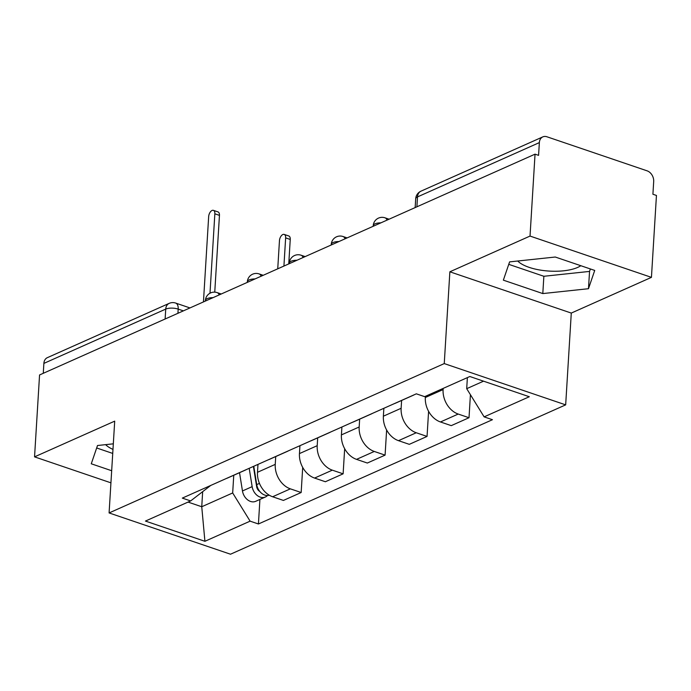 <?xml version="1.0" encoding="UTF-8"?>
<svg xmlns="http://www.w3.org/2000/svg" width="691" height="691" viewBox="0 0 691 691"><rect width="100%" height="100%" fill="white"/><g stroke="black" fill="none" stroke-linecap="round" stroke-linejoin="round"><path stroke-width="1.04" d="M112.979 449.409A34.731 13.103 3.5 0 1 105.637 444.65M580.82 265.707A34.731 13.103 3.5 0 1 577.711 267.4A34.731 13.103 3.5 0 1 545.208 270.742A34.731 13.103 3.5 0 1 517.732 261.017M651.44 277.359L530.032 236.072L535.041 154.162L39.56 374.954L34.55 456.863L114.706 421.147L109.092 512.938L230.509 554.217L565.67 404.866L571.284 313.075L651.44 277.359L656.45 195.449L652.909 194.24L653.695 181.483A8.905 6.677 66 0 0 647.113 170.841L546.944 136.783A8.905 6.677 66 0 0 542.815 136.878A8.905 6.677 66 0 0 539.36 142.605L417.502 196.9A8.905 3.36 -176.5 0 0 415.697 198.766L415.153 207.585M530.032 236.072L449.867 271.796L444.253 363.587L109.092 512.938M535.041 154.162L538.574 155.363L539.36 142.605M34.55 456.863L110.931 482.836M43.274 373.295L43.878 363.397A8.905 6.677 -114 0 1 47.334 357.67L169.183 303.366A8.905 6.677 66 0 0 165.736 309.093L43.878 363.397M257.976 464.395L257.493 472.29A20.48 15.366 66 0 0 272.617 496.76L283.414 500.431L301.164 492.519L290.367 488.848A20.48 15.366 -114 0 1 275.243 464.378L275.726 456.561M226.415 478.457A20.48 15.366 66 0 0 227.598 477.999L245.357 470.096A20.48 15.366 -114 0 1 244.173 470.545M302.701 467.401L301.164 492.519M246.48 469.517A20.48 15.366 -114 0 1 245.357 470.096M299.937 445.695L299.453 453.59A20.48 15.366 66 0 0 314.578 478.068L325.375 481.739L343.125 473.827L332.328 470.156A20.48 15.366 -114 0 1 317.204 445.686L317.687 437.861M268.376 459.757A20.48 15.366 66 0 0 269.559 459.308L287.318 451.396A20.48 15.366 -114 0 1 286.134 451.845M344.662 448.701L343.125 473.827M288.441 450.817A20.48 15.366 -114 0 1 287.318 451.396M341.898 426.995L341.414 434.898A20.48 15.366 66 0 0 356.539 459.368L367.336 463.039L385.086 455.127L374.297 451.456A20.48 15.366 -114 0 1 359.173 426.986L359.648 419.161M310.337 441.057A20.48 15.366 66 0 0 311.52 440.608L329.279 432.696A20.48 15.366 -114 0 1 328.095 433.145M386.623 430.001L385.086 455.127M330.402 432.117A20.48 15.366 -114 0 1 329.279 432.696M383.859 408.295L383.375 416.198A20.48 15.366 66 0 0 398.5 440.668L409.297 444.339L427.055 436.427L416.258 432.756A20.48 15.366 -114 0 1 401.134 408.286L401.609 400.46M352.306 422.356A20.48 15.366 66 0 0 353.49 421.907L371.24 413.995A20.48 15.366 -114 0 1 370.056 414.445M428.593 411.3L427.055 436.427M372.363 413.417A20.48 15.366 -114 0 1 371.24 413.995M425.414 396.314L425.336 397.498A20.48 15.366 66 0 0 440.469 421.968L451.258 425.639L469.016 417.727L458.219 414.056A20.48 15.366 -114 0 1 443.095 389.586L443.164 388.402M394.267 403.656A20.48 15.366 66 0 0 395.451 403.207L413.201 395.295A20.48 15.366 -114 0 1 412.017 395.744M470.424 394.699L469.016 417.727M414.332 394.716A20.48 15.366 -114 0 1 413.201 395.295M202.662 491.69L201.746 506.745L232.677 492.959L233.757 475.261M210.738 485.445L190.638 500.932L145.447 521.066L204.916 541.295L201.746 506.745L188.047 502.089M232.677 492.959L250.107 521.152L258.425 523.985L492.441 419.705L484.123 416.872L529.315 396.738L469.845 376.517L424.654 396.651L416.336 393.827L182.32 498.107L190.638 500.932M250.107 521.152L204.916 541.295M565.67 404.866L444.253 363.587M113.324 443.829L97.509 445.514L91.272 463.791L111.674 470.726M571.284 313.075L449.867 271.796M555.279 257.026L509.595 261.88L503.359 280.157L542.806 293.571L588.482 288.708L594.718 270.431L555.279 257.026M467.375 377.614L466.701 388.679L483.545 381.173M259.92 499.438L258.425 523.985M484.123 416.872L466.701 388.679M96.671 447.975L112.737 453.434M508.757 264.342L543.86 276.279L589.544 271.416L590.382 268.963M589.544 271.416L588.482 288.708M543.86 276.279L542.806 293.571M209.995 293.226L214.849 213.813A5.122 2.781 -71.2 0 0 213.407 210.349L218.011 211.912A5.122 2.781 108.8 0 1 219.453 215.376L214.754 292.146M213.407 210.349A5.122 2.781 -71.2 0 0 208.665 216.568L203.448 301.924M253.407 466.425L256.672 486.749A5.347 4.008 66 0 0 259.764 491.431M249.201 468.299L252.146 486.645A11.134 8.352 66 0 0 265.379 497.01A11.134 8.352 66 0 0 267.46 495.525M239.527 472.687L242.463 490.964A11.134 8.352 66 0 0 255.696 501.32L265.379 497.01M256.128 480.927L256.024 482.689M283.923 266.061L285.642 237.885A5.122 2.781 -71.2 0 0 284.2 234.413A5.122 2.781 -71.2 0 0 279.458 240.641L277.739 268.816M253.77 466.261L256.724 484.607A11.134 8.352 66 0 0 269.3 495.222M284.2 234.413L288.803 235.985A5.122 2.781 108.8 0 1 290.246 239.449L288.752 263.91M380.905 222.847A8.905 3.36 -176.5 0 0 375.04 223.832A8.905 3.36 -176.5 0 0 373.226 225.698L373.192 226.277M338.944 241.548A8.905 3.36 -176.5 0 0 333.079 242.532A8.905 3.36 -176.5 0 0 331.265 244.398L331.231 244.977M296.983 260.239A8.905 3.36 -176.5 0 0 291.118 261.233A8.905 3.36 -176.5 0 0 289.304 263.098L289.27 263.677M255.022 278.939A8.905 3.36 -176.5 0 0 249.157 279.933A8.905 3.36 -176.5 0 0 247.343 281.798L247.309 282.377M213.053 297.64A8.905 3.36 -176.5 0 0 207.188 298.633A8.905 3.36 -176.5 0 0 205.382 300.49L205.348 301.077M183.374 310.864L178.192 309.11A8.905 3.36 -176.5 0 0 165.736 309.093L165.123 319M177.933 313.291L178.192 309.11A8.905 4.837 108.8 0 0 175.678 303.073A8.905 8.905 0 0 0 169.183 303.366M443.095 389.586L425.336 397.498M401.134 408.286L383.375 416.198M359.173 426.986L341.414 434.898M317.204 445.686L299.453 453.59M275.243 464.378L257.493 472.29M416.258 432.756L398.5 440.668M374.297 451.456L356.539 459.368M332.328 470.156L314.578 478.068M290.367 488.848L272.617 496.76M458.219 414.056L440.469 421.968M219.202 294.902A8.905 4.837 -71.2 0 0 217.138 292.604A8.905 8.905 0 0 0 205.382 300.49M261.163 276.201A8.905 4.837 -71.2 0 0 259.099 273.904A8.905 8.905 0 0 0 247.343 281.798M303.124 257.501A8.905 4.837 -71.2 0 0 301.06 255.212A8.905 8.905 0 0 0 289.304 263.098M345.085 238.801A8.905 4.837 -71.2 0 0 343.021 236.512A8.905 8.905 0 0 0 331.265 244.398M387.055 220.109A8.905 4.837 -71.2 0 0 384.991 217.812A8.905 8.905 0 0 0 373.226 225.698M416.898 206.808L417.502 196.9A8.905 6.677 66 0 1 420.957 191.174A8.905 8.905 0 0 0 415.697 198.766M214.849 213.813L219.453 215.376M252.146 486.645L242.463 490.964M259.445 483.398L256.724 484.607M290.246 239.449L285.642 237.885M221.232 293.995L217.138 292.604M263.193 275.294L259.099 273.904M305.154 256.603L301.06 255.212M347.115 237.903L343.021 236.512M389.076 219.202L384.991 217.812M420.957 191.174L542.815 136.878M175.678 303.073L189.965 307.927"/></g></svg>
